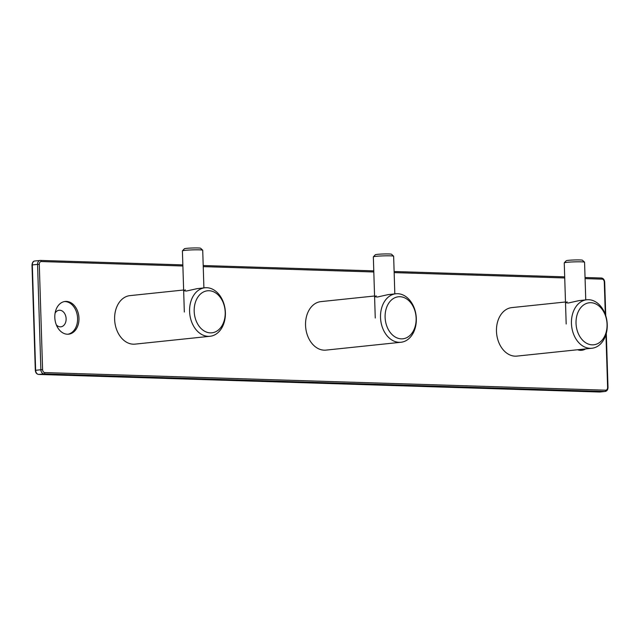 <?xml version="1.0" encoding="UTF-8"?>
<svg xmlns="http://www.w3.org/2000/svg" width="640" height="640" viewBox="0 0 640 640"><rect width="100%" height="100%" fill="white"/><g stroke="black" fill="none" stroke-linecap="round" stroke-linejoin="round"><path stroke-width="0.96" d="M566.176 323.992L564.256 262.872A10.16 0.688 -1.8 0 1 564.28 262.824L566.24 260.744A8.128 0.552 -1.8 0 1 568.384 260.336A8.128 0.552 -1.8 0 1 579.864 259.944A8.128 0.552 -1.8 0 1 582.448 260.232L584.544 262.184A10.16 0.688 -1.8 0 1 584.568 262.232L585.752 299.864M564.28 262.824A10.16 0.688 -1.8 0 1 566.952 262.32A10.16 0.688 -1.8 0 1 577.776 261.8A10.16 0.688 -1.8 0 1 584.544 262.184M607.056 324.264A21.128 15.456 84 0 0 590.88 302.704A21.128 15.456 84 0 0 576.032 323.288A21.128 15.456 84 0 0 592.208 344.848A21.128 15.456 84 0 0 607.056 324.264M607.24 324.568A24.384 17.832 84 0 0 586.8 299.76A24.384 17.832 84 0 0 571.44 323.44A24.384 17.832 84 0 0 590.104 348.32A24.384 17.832 84 0 0 591.88 348.256A24.384 17.832 84 0 0 607.24 324.568M567.16 301.816L565.592 302.712L568.232 303.024L578.904 300.648L586.8 299.76M565.488 301.984L511.832 307.6A24.384 17.832 84 0 0 496.472 331.288A24.384 17.832 84 0 0 516.904 356.104L591.88 348.256M375.256 318.008L373.336 256.88A10.16 0.688 -1.8 0 1 373.36 256.832L375.32 254.752A8.128 0.552 -1.8 0 1 377.456 254.352A8.128 0.552 -1.8 0 1 388.936 253.96A8.128 0.552 -1.8 0 1 391.528 254.248L393.616 256.2A10.16 0.688 -1.8 0 1 393.64 256.24L394.824 293.88M373.36 256.832A10.16 0.688 -1.8 0 1 376.032 256.328A10.16 0.688 -1.8 0 1 386.856 255.808A10.16 0.688 -1.8 0 1 393.616 256.2M416.136 318.272A21.128 15.456 84 0 0 399.96 296.712A21.128 15.456 84 0 0 385.112 317.296A21.128 15.456 84 0 0 401.288 338.856A21.128 15.456 84 0 0 416.136 318.272M416.32 318.576A24.384 17.832 84 0 0 395.88 293.768A24.384 17.832 84 0 0 380.52 317.456A24.384 17.832 84 0 0 399.184 342.328A24.384 17.832 84 0 0 400.952 342.264A24.384 17.832 84 0 0 416.32 318.576M376.232 295.824L374.632 296.688L377.312 297.04L387.976 294.656L395.88 293.768M374.56 296L320.904 301.616A24.384 17.832 84 0 0 305.544 325.304A24.384 17.832 84 0 0 325.984 350.112L400.952 342.264M54.808 317.44A16.456 12.04 84 0 0 68.608 334.184A16.456 12.04 84 0 0 78.976 318.2A16.456 12.04 84 0 0 65.176 301.448A16.456 12.04 84 0 0 54.808 317.44M585.632 348.912A16.456 12.04 -96 0 1 581.712 350.28A16.456 12.04 -96 0 1 577.592 349.752M67.912 334.232A16.456 12.04 84 0 0 77.592 318.344A16.456 12.04 84 0 0 64.496 301.552M56.328 324.84A8.328 6.096 84 0 0 62.856 326.128A8.328 6.096 84 0 0 66.12 318.728A8.328 6.096 84 0 0 61.808 310.776A8.328 6.096 84 0 0 55.096 313.136M584.256 349.056A16.456 12.04 -96 0 1 581.024 350.32M184.328 312.016L182.408 250.896A10.16 0.688 -1.8 0 1 182.432 250.848L184.392 248.768A8.128 0.552 -1.8 0 1 186.536 248.36A8.128 0.552 -1.8 0 1 198.016 247.968A8.128 0.552 -1.8 0 1 200.608 248.256L202.696 250.208A10.16 0.688 -1.8 0 1 202.72 250.256L203.904 287.888M182.432 250.848A10.16 0.688 -1.8 0 1 185.104 250.344A10.16 0.688 -1.8 0 1 195.928 249.816A10.16 0.688 -1.8 0 1 202.696 250.208M225.208 312.288A21.128 15.456 84 0 0 209.04 290.728A21.128 15.456 84 0 0 194.184 311.312A21.128 15.456 84 0 0 210.36 332.872A21.128 15.456 84 0 0 225.208 312.288M225.392 312.592A24.384 17.832 84 0 0 204.952 287.776A24.384 17.832 84 0 0 189.592 311.464A24.384 17.832 84 0 0 208.256 336.344A24.384 17.832 84 0 0 210.032 336.28A24.384 17.832 84 0 0 225.392 312.592M185.312 289.84L183.744 290.736L186.384 291.048L197.056 288.664L204.952 287.776M183.64 290.008L129.984 295.624A24.384 17.832 84 0 0 114.624 319.312A24.384 17.832 84 0 0 135.056 344.128L210.032 336.28M34.88 260.984C33.256 261.04 32.296 262.376 32 265L32.32 264.928A4.064 2.968 -96 0 1 34.88 260.984L40.496 260.424A1.216 0.824 91.8 0 0 40.416 260.424A4.064 2.968 -96 0 0 40.12 260.432A4.064 2.968 -96 0 0 37.56 264.384L39.28 264.32L42.592 369.68L40.872 369.744L37.56 264.384L32.32 264.928L35.632 370.288A4.064 2.968 84 0 0 38.744 374.432L599.584 392.024A1.216 0.824 91.8 0 1 599.432 392.024M605.952 334.584L607.608 387.408A2.848 2.08 -96 0 1 605.608 390.176A1.216 0.824 91.8 0 1 604.824 391.48L43.984 373.888A4.064 2.968 84 0 1 40.872 369.744L35.312 370.352C35.584 372.808 36.704 374.168 38.672 374.44A1.216 0.824 91.8 0 1 38.544 374.416M604.824 391.48L599.584 392.024A4.064 2.968 -96 0 0 599.88 392.016L605.12 391.464A4.064 2.968 -96 0 1 604.824 391.48M42.592 369.68A2.848 2.08 84 0 0 44.768 372.584A1.216 0.824 91.8 0 1 43.984 373.888L38.744 374.432A1.216 0.824 91.8 0 1 38.672 374.44L599.88 392.016A4.064 2.968 -96 0 0 600.168 391.968M39.28 264.32A2.848 2.08 -96 0 1 41.28 261.552L182.888 265.992M203.232 266.632L373.808 271.984M394.16 272.624L564.736 277.968M585.08 278.608L602.12 279.144A2.848 2.08 84 0 1 604.296 282.048L605.312 314.448M605.608 390.176L44.768 372.584M607.608 387.408L608 387.456C607.904 389.768 606.944 391.112 605.12 391.464M602.12 279.144A1.216 0.824 91.8 0 0 601.328 278.008L585.048 277.504L601.256 278.016A1.216 0.824 91.8 0 1 601.328 278.008C603.296 278.28 604.416 279.64 604.688 282.096L604.296 282.048M40.568 260.432L182.848 264.888L40.496 260.424A1.216 0.824 91.8 0 1 41.28 261.552M203.2 265.528L373.776 270.88L203.2 265.528M394.12 271.52L564.696 276.864L394.12 271.512M32 265L35.312 370.352M604.688 282.096L605.744 315.712M606.296 333.344L608 387.456"/></g></svg>
